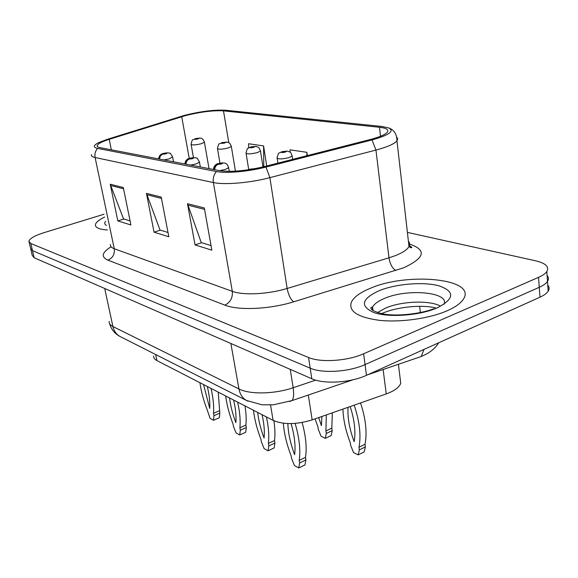 <?xml version="1.0" encoding="UTF-8"?>
<svg xmlns="http://www.w3.org/2000/svg" width="578" height="578" viewBox="0 0 578 578"><rect width="100%" height="100%" fill="white"/><g stroke="black" fill="none" stroke-linecap="round" stroke-linejoin="round"><path stroke-width="0.87" d="M400.12 378.229L400.742 383.308C399.16 387.426 394.326 390.966 386.241 393.921L312.156 419.888C296.644 424.635 283.625 424.801 273.105 420.365L156.913 360.578C154.593 359.357 153.517 357.825 153.683 355.976M104.647 217.046C98.99 219.77 95.912 222.306 95.428 224.661C95.132 227.602 99.12 229.372 107.378 229.979C99.12 229.372 95.132 227.602 95.428 224.661C95.912 222.306 98.99 219.77 104.647 217.046M370.729 288.14C360.477 292.287 354.039 296.904 351.438 301.998C348.216 311.217 357.594 317.336 379.587 320.364C400.699 322.575 429.302 318.557 447.011 310.841C455.457 307.128 460.969 303.154 463.556 298.927C476.778 278.538 407.606 272.094 370.729 288.14C360.477 292.287 354.039 296.904 351.438 301.998C348.216 311.217 357.594 317.336 379.587 320.364C400.699 322.575 429.302 318.557 447.011 310.841C455.457 307.128 460.969 303.154 463.556 298.927C476.778 278.538 407.606 272.094 370.729 288.14M185.61 115.571C200.602 111.857 213.224 110.29 223.484 110.853L379.464 127.276C386.35 128.056 388.958 129.703 387.274 132.203C385.179 134.652 379.522 137.087 370.296 139.508L264.507 166.558C246.026 170.893 230.998 172.244 219.423 170.626L100.211 147.672C97.863 147.202 96.88 146.451 97.256 145.418C98.152 143.619 102.133 141.596 109.206 139.349L185.61 115.571M184.266 115.412L107.522 139.255L98.527 142.694C93.246 145.425 92.928 147.318 97.581 148.387L216.439 171.529C226.121 173.573 248.663 171.594 265.996 167.071L372.037 139.919C388.842 135.216 394.499 131.249 389.016 128.041L381.993 126.495L225.745 110.239C214.496 109.632 200.667 111.352 184.266 115.412M30.822 249.378L32.26 255.454L34.181 257.752L311.788 378.756C323.774 384.37 350.579 382.773 366.481 375.324L539.982 297.179L539.267 287.295C543.349 285.46 546.094 283.502 547.496 281.399C548.854 279.275 548.717 277.281 547.077 275.417C548.717 277.281 548.854 279.275 547.496 281.399C546.094 283.502 543.349 285.46 539.267 287.295L365.05 364.588L539.267 287.295L538.544 277.346C542.641 275.533 545.401 273.596 546.81 271.537C549.403 266.805 545.726 263.243 535.792 260.851L407.396 232.392M311.788 378.756L310.176 368.157C322.184 373.626 349.069 371.957 365.05 364.588C349.069 371.957 322.184 373.626 310.176 368.157L32.498 250.642L310.176 368.157L308.551 357.486C320.573 362.796 347.559 361.055 363.613 353.772L538.544 277.346M30.583 248.403L32.498 250.642L30.583 248.403L29.131 242.276M104.054 214.214L43.957 232.674C34.673 235.636 29.651 238.519 28.907 241.315L30.807 243.504L308.551 357.486M123.302 187.518L130.903 224.972L117.818 220.897L110.232 184.223L123.302 187.518M204.316 207.95L211.844 250.158L195.046 244.935L187.482 203.702L204.316 207.95M161.219 197.084L168.819 236.77L154.051 232.175L146.451 193.355L161.219 197.084M266.725 165.994L263.59 145.945L248.583 143.734L248.634 147.852M307.337 155.605L306.867 152.317L290.055 149.839L290.062 152.202M154.051 232.175L160.337 230.138M167.996 232.472L160.012 230.037L146.451 193.355M195.046 244.935L201.599 242.717M211.028 245.592L201.252 242.616L187.482 203.702M117.818 220.897L123.851 219.011M130.079 220.912L123.533 218.91L110.232 184.223M306.867 152.317L306.86 155.728M263.59 145.945L263.77 166.746M539.982 297.179C544.05 295.329 546.781 293.335 548.182 291.204C549.526 289.036 549.389 286.999 547.756 285.091M200.277 138.128L195.798 138.59C194.1 139.399 194.873 139.515 198.109 138.937L198.919 138.229L196.065 138.893L198.818 138.214M198.919 138.229L200.66 138.2C202.163 138.171 203.413 139.515 204.417 142.224L201.223 143.749C195.263 145.129 191.874 145.273 191.058 144.197C192.915 137.456 191.809 141.148 195.118 138.698M159.622 159.109C159.73 156.624 160.8 154.991 162.83 154.21L165.973 153.827C167.815 152.946 167.049 152.802 163.668 153.408L162.729 154.189L165.749 153.473L162.83 154.21M162.729 154.189C160.59 154.955 159.456 156.58 159.326 159.051M218.231 392.13L219.821 413.111L219.337 417.75L213.506 420.3L210.117 418.4L207.17 409.816C203.586 400.511 201.173 391.472 199.93 382.715M211.013 388.416C213.21 397.845 214.048 406.146 213.528 413.306L213.968 415.654L213.506 420.3M207.314 386.516C209.301 394.767 210.11 402.071 209.749 408.436L203.55 384.58M219.387 410.763L213.528 413.306M219.821 413.111L213.968 415.654M227.017 142.13L222.357 142.607C220.666 143.46 221.497 143.582 224.864 142.983L225.622 142.239L222.682 142.925L225.514 142.217M225.622 142.239L227.407 142.202C229.047 142.21 230.355 143.626 231.323 146.451L228.158 147.997C221.858 149.464 218.289 149.586 217.444 148.387C219.394 141.415 218.426 145.172 221.576 142.744M255.967 146.458L251.127 146.957C249.436 147.86 250.339 147.997 253.836 147.368L254.551 146.574L251.517 147.289L254.428 146.559M254.551 146.574L256.372 146.53C258.525 147.665 258.604 146.133 260.468 151.031L257.34 152.599C250.657 154.16 246.885 154.261 246.018 152.91C248.041 145.786 247.16 149.572 250.209 147.13M287.432 151.169L282.382 151.682C280.706 152.635 281.696 152.787 285.337 152.13L285.987 151.292L282.852 152.028L285.857 151.27M285.987 151.292L287.844 151.241C290.315 152.491 290.337 150.974 292.15 156.024L289.065 157.606C281.956 159.268 277.96 159.333 277.072 157.816C279.174 150.518 278.466 154.304 281.305 151.898M315.104 418.855L317.965 427.019L318.341 429.505L321.065 436.224L325.298 438.355L326.288 433.449L325.905 430.942L326.317 414.925M318.702 417.591L321.411 425.639L321.91 416.463M325.298 438.355L331.18 435.559L332.191 430.653L331.815 428.146L332.343 412.815M325.905 430.942L331.815 428.146M326.288 433.449L332.191 430.653M342.935 409.101C343.296 419.83 345.774 431.137 350.369 443.015L350.73 445.595L353.577 452.596L358.165 454.9L359.343 449.872L358.981 447.264C361.214 435.429 359.61 421.398 354.17 405.164M348.014 407.317C347.457 417.858 349.509 429.31 354.17 441.686C355.86 431.708 354.531 419.996 350.174 406.558M358.165 454.9L364.169 451.931L365.375 446.895L365.014 444.301C367.276 432.662 365.78 418.869 360.542 402.931M358.981 447.264L365.014 444.301M359.343 449.872L365.375 446.895M186.015 164.195C186.138 161.609 187.243 159.904 189.324 159.08L192.619 158.69C194.468 157.751 193.637 157.599 190.119 158.235L189.216 159.058L192.337 158.314L189.324 159.08M189.216 159.058C187.019 159.86 185.841 161.551 185.697 164.13M244.978 405.893C246.156 413.089 246.466 419.491 245.888 425.09L246.322 427.518L245.701 432.272L239.733 434.967L236.077 432.922L233.476 426.427L233.035 424.014C229.314 414.354 226.858 404.997 225.666 395.959M237.623 402.107C239.841 411.868 240.593 420.43 239.892 427.778L240.325 430.213L239.733 434.967M233.628 400.055C235.636 408.595 236.38 416.138 235.867 422.67C232.638 414.13 230.535 405.893 229.567 397.96M245.888 425.09L239.892 427.778M246.322 427.518L240.325 430.213M214.72 169.715C214.857 167.02 215.999 165.243 218.137 164.376L221.591 163.971C223.448 162.974 222.537 162.815 218.874 163.473L218.022 164.354L221.244 163.581L218.137 164.376M218.022 164.354C215.753 165.2 214.539 166.963 214.366 169.65M273.885 420.741C275.034 428.197 275.244 434.808 274.507 440.566L274.926 443.073L274.167 447.95L268.055 450.804L264.103 448.6L261.386 441.838L260.96 439.345C257.08 429.295 254.58 419.599 253.453 410.25M266.393 416.911C268.626 427.034 269.283 435.87 268.365 443.413L268.799 445.927L268.055 450.804M262.065 414.686C264.095 423.544 264.767 431.325 264.074 438.037C260.707 429.158 258.576 420.618 257.672 412.425M274.507 440.566L268.365 443.413M274.926 443.073L268.799 445.927M251.242 169.325L252.102 169.181M302.099 422.511C305.841 435.971 306.976 447.574 305.509 457.328L305.921 459.922L304.982 464.922L298.732 467.963L294.44 465.565L291.608 458.52L291.182 455.941C286.767 444.496 284.152 433.594 283.328 423.219M295.105 423.414C299.339 437.719 300.712 450.031 299.223 460.355L299.642 462.956L298.732 467.963M291.081 423.602C294.556 435.537 295.734 445.898 294.621 454.684C290.452 443.644 288.198 433.269 287.851 423.573M305.509 457.328L299.223 460.355M305.921 459.922L299.642 462.956M155.677 354.524L156.913 360.578M270.533 404.99L273.105 420.365M308.327 395.034L312.156 419.888M383.127 369.515L386.241 393.921M223.484 110.853L228.801 142.701M409.621 244.104C426.932 250.007 424.917 257.918 403.56 267.831L293.682 301.81C269.897 309.288 238.346 310.675 224.878 305.126L107.927 260.158C100.796 256.921 101.851 252.47 111.092 246.813M372.037 139.919L375.953 150.063L388.98 257.817L395.128 255.722C402.613 252.774 407.237 249.696 409.007 246.495C409.99 244.581 409.788 242.825 408.408 241.243M216.439 171.529C213.802 174.686 212.783 178.364 213.376 182.547L95.103 157.512C94.481 154.023 95.312 150.981 97.581 148.387M265.996 167.071L269.89 177.648C250.122 182.894 224.343 185.061 213.376 182.547L232.305 291.326C243.201 295.524 268.199 294.296 287.143 288.458L388.98 257.817C390.056 264.16 392.354 268.394 395.865 270.511M110.427 244.458C110.109 246.25 111.388 247.673 114.256 248.742L95.103 157.512C92.242 156.884 91.035 155.908 91.476 154.601M396.79 137.224L397.686 138.893L396.963 140.794C394.369 143.922 387.368 147.014 375.953 150.063L269.89 177.648L287.143 288.458C288.422 294.99 290.597 299.44 293.682 301.81M30.807 243.504L34.181 257.752M363.613 353.772L366.481 375.324M107.927 260.158C112.768 257.99 114.885 254.19 114.256 248.742L232.305 291.326C232.847 297.8 230.369 302.395 224.878 305.126M379.464 127.276L380.534 136.263M181.709 116.698L189.23 158.401M109.206 139.349L111.344 149.818M161.479 198.413L146.819 194.685M123.555 188.775L110.6 185.48M204.569 209.366L187.864 205.118M423.977 349.43L421.239 356.51L417.656 357.731M420.358 312.561L419.657 306.326M411.847 247.644L409.795 247.16M109.177 321.419C108.989 323.485 110.239 325.19 112.92 326.548L104.705 288.494M121.04 337.003L119.913 336.432C116.294 334.301 113.96 331.006 112.92 326.548L238.931 388.929C249.797 394.63 274.507 394.182 293.154 387.73L290.235 369.364M353.18 379.732L291.998 400.597C293.711 398.379 294.094 394.088 293.154 387.73L315.682 380.143M247.955 401.19L246.481 400.46C242.478 398.076 239.964 394.232 238.931 388.929L230.868 343.484M109.625 323.694C111.279 329.402 114.711 333.651 119.913 336.432L246.481 400.46L261.935 404.781L273.25 404.824L291.998 400.597L289.311 401.565M204.366 141.899L209.026 168.624M172.605 156.826L169.152 158.892L163.899 159.933M105.55 221.331C104.213 223 104.495 224.358 106.417 225.42M231.272 146.068L235.434 171.146M260.411 150.576L262.976 166.941M292.078 155.482L292.641 159.362M199.424 161.797L199.489 162.223L195.993 163.971L190.538 165.062M228.577 167.215L228.65 167.714L225.189 169.499L219.517 170.64M254.11 168.827L249.226 169.643M440.45 306.102C429.627 300.025 401.645 301.116 385.678 308.016L377.492 312.582M444.077 304.274C449.576 291.998 407.179 288.386 384.486 298.421C378.2 301.03 374.233 303.92 372.586 307.084L372.015 309.859M437.134 307.901C454.554 298.855 455.161 291.493 438.948 285.821C423.298 281.537 396.103 283.812 379.211 290.662C361.366 298.92 359.697 306.268 374.219 312.705C389.218 317.77 419.628 315.537 437.134 307.901M398.415 364.299L400.742 383.308M408.877 245.375C412.042 247.131 412.656 247.911 410.734 247.716L409.007 246.495L396.963 140.794C396.876 134.32 394.225 130.072 389.016 128.041M546.81 271.537L548.182 291.204M97.256 145.418L97.494 146.566M438.745 342.776C435.855 347.327 431.889 351.012 426.853 353.83L421.239 356.51L367.738 374.761M195.545 138.576L199.851 138.084M193.464 157.649L191.116 144.522M173.516 161.782L172.663 157.173C170.871 153.799 169.831 152.491 169.556 153.242C168.48 152.722 166.435 152.773 163.415 153.394M162.982 153.524C161.616 153.77 158.842 155.186 158.661 158.928M222.075 142.593L226.576 142.08M219.958 163.126L217.509 148.763M250.809 146.942L255.512 146.415M248.721 169.578L246.091 153.365M282.028 151.667L286.963 151.118M277.881 163.141L277.151 158.358M200.328 166.948L199.489 162.223C197.727 158.726 196.686 157.353 196.368 158.105C195.335 157.519 193.153 157.548 189.837 158.213M189.317 158.372C188.103 158.517 185.047 160.222 184.938 163.986M229.264 171.348L228.65 167.714C226.627 162.447 226.143 164.231 225.572 163.415C224.604 162.736 222.27 162.75 218.556 163.451M217.928 163.646C216.931 163.668 213.499 165.713 213.492 169.484M255.259 168.61L249.891 169.166M249.125 169.419L248.237 169.795M435.415 307.799C420.466 304.396 397.483 307.294 384.71 312.344L381.523 313.63M373.041 310.617L372.586 307.084C370.115 306.802 368.027 310.335 383.062 313.926C397.389 316.744 421.781 313.594 433.832 308.746"/></g></svg>
